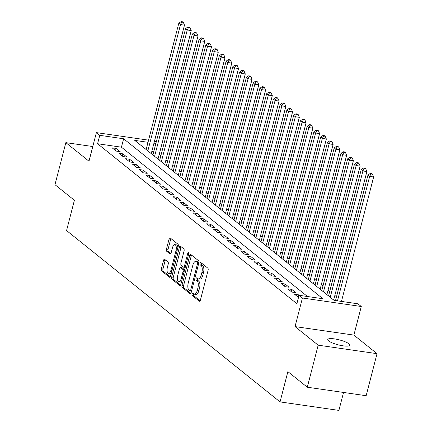 <?xml version="1.0" encoding="UTF-8"?>
<svg xmlns="http://www.w3.org/2000/svg" width="432" height="432" viewBox="0 0 432 432"><rect width="100%" height="100%" fill="white"/><g stroke="black" fill="none" stroke-linecap="round" stroke-linejoin="round"><path stroke-width="0.65" d="M192.105 294.003A1.226 0.529 -81.8 0 0 192.272 295.531L199.319 301.19A1.75 0.756 -81.8 0 0 199.498 301.266A1.75 0.756 -81.8 0 0 200.41 300.067L208.094 270.351A1.75 0.756 -81.8 0 0 207.857 268.169L200.81 262.516A1.226 0.529 -81.8 0 0 200.686 262.456A1.226 0.529 -81.8 0 0 200.048 263.299A1.226 0.529 -81.8 0 0 200.216 264.827L201.128 265.556A5.6 2.419 -81.8 0 1 201.879 272.543L201.242 275.022A5.6 2.419 -81.8 0 1 198.32 278.856A5.6 2.419 -81.8 0 1 197.753 278.602L196.841 277.868A1.226 0.529 -81.8 0 0 196.717 277.814A1.226 0.529 -81.8 0 0 196.079 278.651A1.226 0.529 -81.8 0 0 196.241 280.179L197.154 280.913A5.6 2.419 -81.8 0 1 197.91 287.896L197.273 290.374A5.6 2.419 -81.8 0 1 194.351 294.208A5.6 2.419 -81.8 0 1 193.784 293.954L192.872 293.22A1.226 0.529 -81.8 0 0 192.748 293.166A1.226 0.529 -81.8 0 0 192.105 294.003M193.79 293.96A1.226 0.529 -81.8 0 0 193.698 294.235A1.226 0.529 -81.8 0 0 193.865 295.763L200.124 300.791M201.728 263.25A1.226 0.529 -81.8 0 0 201.641 263.525A1.226 0.529 -81.8 0 0 201.803 265.054L202.716 265.788L201.128 265.556M197.759 278.602A1.226 0.529 -81.8 0 0 197.667 278.883A1.226 0.529 -81.8 0 0 197.834 280.411L198.747 281.14L197.154 280.913M328.639 340.902A11.405 2.538 14.5 0 0 340.713 345.416A11.405 2.538 14.5 0 0 349.861 345.227A11.405 2.538 14.5 0 0 348.997 343.84A11.405 2.538 14.5 0 0 336.928 339.325A11.405 2.538 14.5 0 0 327.775 339.514A11.405 2.538 14.5 0 0 328.639 340.902M164.63 259.292A1.75 0.756 -81.8 0 0 164.452 259.211A1.75 0.756 -81.8 0 0 163.539 260.41L161.384 268.747A1.75 0.756 -81.8 0 0 161.622 270.929L169.447 277.209A1.75 0.756 -81.8 0 0 169.619 277.29A1.75 0.756 -81.8 0 0 170.537 276.091L178.222 246.375A1.75 0.756 -81.8 0 0 177.984 244.193L170.159 237.913A1.75 0.756 -81.8 0 0 169.981 237.832A1.75 0.756 -81.8 0 0 169.069 239.031L166.466 249.102A1.75 0.756 -81.8 0 0 166.698 251.284L170.051 253.973A1.75 0.756 -81.8 0 0 170.224 254.054A1.75 0.756 -81.8 0 0 171.137 252.855L172.433 247.86A4.676 2.02 -81.8 0 1 174.874 244.652A4.676 2.02 -81.8 0 1 175.981 250.706L170.921 270.27A4.676 2.02 -81.8 0 1 168.475 273.478A4.676 2.02 -81.8 0 1 167.373 267.424L168.215 264.163A1.75 0.756 -81.8 0 0 167.978 261.976L164.63 259.292M307.487 296.514L121.441 147.188L97.583 143.743L99.76 135.329L96.379 132.619L148.57 140.157M307.303 387.218L318.173 345.173L377.028 353.668L366.152 395.717L307.303 387.218L287.879 371.628L280.049 401.906L66.566 230.553L74.396 200.275L54.972 184.685L65.848 142.641L88.987 161.212L96.379 132.619M377.028 353.668L353.889 335.097L295.034 326.597L318.173 345.173M295.034 326.597L302.432 298.004L299.052 295.294L322.915 298.739L123.617 138.775L99.76 135.329M97.583 143.743L296.881 303.707L299.052 295.294M182.007 285.298A1.75 0.756 -81.8 0 0 182.245 287.48L190.069 293.765A1.75 0.756 -81.8 0 0 190.247 293.841A1.75 0.756 -81.8 0 0 191.16 292.642L198.844 262.926A1.75 0.756 -81.8 0 0 198.607 260.744L190.782 254.464A1.75 0.756 -81.8 0 0 190.604 254.383A1.75 0.756 -81.8 0 0 189.691 255.582L182.007 285.298L183.6 285.53A1.75 0.756 -81.8 0 0 183.832 287.712L190.874 293.366M179.755 285.487L171.931 279.207A1.75 0.756 -81.8 0 1 171.693 277.025L179.383 247.304A1.75 0.756 -81.8 0 1 180.295 246.105A1.75 0.756 -81.8 0 1 180.468 246.186L183.821 248.875A1.75 0.756 -81.8 0 1 184.054 251.057L180.938 263.11A1.75 0.756 -81.8 0 0 181.175 265.291L183.395 267.079A1.75 0.756 -81.8 0 0 183.573 267.16A1.75 0.756 -81.8 0 0 184.486 265.955L187.731 253.411A1.226 0.529 -81.8 0 1 188.368 252.574A1.226 0.529 -81.8 0 1 188.66 254.156L180.846 284.369A1.75 0.756 -81.8 0 1 179.933 285.568A1.75 0.756 -81.8 0 1 179.755 285.487L180.128 285.541M92.783 146.529L65.848 142.641M299.133 295.31L298.539 294.829L294.559 294.251L298.507 297.421M287.804 288.83L291.859 292.086L295.834 292.658L291.784 289.408L287.804 288.83M281.048 283.408L285.104 286.664L289.078 287.237L285.028 283.981L281.048 283.408M274.293 277.987L278.348 281.237L282.323 281.815L278.273 278.559L274.293 277.987M267.538 272.565L271.593 275.816L275.567 276.394L271.512 273.137L267.538 272.565M260.782 267.143L264.838 270.394L268.812 270.967L264.757 267.716L260.782 267.143M254.027 261.716L258.082 264.973L262.057 265.545L258.001 262.294L254.027 261.716M247.271 256.295L251.321 259.551L255.301 260.123L251.246 256.873L247.271 256.295M240.516 250.873L244.566 254.129L248.546 254.702L244.49 251.446L240.516 250.873M233.761 245.452L237.811 248.702L241.79 249.28L237.735 246.024L233.761 245.452M227.005 240.03L231.055 243.281L235.035 243.859L230.98 240.602L227.005 240.03M220.25 234.608L224.3 237.859L228.28 238.432L224.224 235.181L220.25 234.608M213.489 229.181L217.544 232.438L221.524 233.01L217.469 229.759L213.489 229.181M206.734 223.76L210.789 227.016L214.763 227.588L210.713 224.338L206.734 223.76M199.978 218.338L204.034 221.594L208.008 222.167L203.958 218.911L199.978 218.338M193.223 212.917L197.278 216.167L201.253 216.745L197.203 213.489L193.223 212.917M186.467 207.495L190.523 210.746L194.497 211.324L190.447 208.067L186.467 207.495M179.712 202.073L183.767 205.324L187.742 205.897L183.692 202.646L179.712 202.073M172.957 196.646L177.012 199.903L180.986 200.475L176.931 197.224L172.957 196.646M166.201 191.225L170.257 194.481L174.231 195.053L170.176 191.803L166.201 191.225M159.446 185.803L163.501 189.059L167.476 189.632L163.42 186.376L159.446 185.803M152.69 180.382L156.746 183.632L160.72 184.21L156.665 180.954L152.69 180.382M145.935 174.96L149.985 178.211L153.965 178.789L149.909 175.532L145.935 174.96M139.18 169.538L143.23 172.789L147.209 173.362L143.154 170.111L139.18 169.538M132.424 164.111L136.474 167.368L140.454 167.94L136.399 164.689L132.424 164.111M125.669 158.69L129.719 161.946L133.699 162.518L129.643 159.262L125.669 158.69M118.913 153.268L122.963 156.524L126.943 157.097L122.888 153.841L118.913 153.268M120.182 151.675L116.132 148.419L112.153 147.847L116.208 151.097L120.182 151.675M342.479 301.563L341.604 300.861M336.496 296.762L334.849 295.439M329.74 291.341L328.093 290.018M322.985 285.919L321.332 284.596M316.229 280.498L314.577 279.169M309.474 275.076L307.822 273.748M302.719 269.649L301.066 268.326M295.963 264.227L294.311 262.904M289.208 258.806L287.555 257.483M282.452 253.384L280.8 252.061M275.697 247.963L274.045 246.634M268.942 242.541L267.289 241.213M262.186 237.114L260.534 235.791M255.425 231.692L253.778 230.369M248.67 226.271L247.023 224.948M241.915 220.849L240.268 219.521M235.159 215.428L233.512 214.099M228.404 210.006L226.751 208.678M221.648 204.579L219.996 203.256M214.893 199.157L213.241 197.834M208.138 193.736L206.485 192.413M201.382 188.314L199.73 186.986M194.627 182.893L192.974 181.564M187.871 177.471L186.219 176.143M181.116 172.044L179.464 170.721M174.361 166.622L172.708 165.299M167.605 161.201L165.953 159.878M160.844 155.779L159.197 154.451M153.706 151.843L151.783 151.567M280.049 401.906L338.899 410.4L343.543 392.45M154.516 141.01L156.265 141.944M148.019 142.301L134.752 140.384L334.044 300.348L357.907 303.793L361.282 306.504L302.432 298.004M353.889 335.097L361.282 306.504M155.882 143.435L153.959 143.154M121.441 147.188L123.617 138.775M298.539 294.829L297.977 296.995M291.784 289.408L291.222 291.573M285.028 283.981L284.467 286.151M278.273 278.559L277.711 280.73M271.512 273.137L270.956 275.303M264.757 267.716L264.2 269.881M258.001 262.294L257.44 264.46M251.246 256.873L250.684 259.038M244.49 251.446L243.929 253.616M237.735 246.024L237.173 248.195M230.98 240.602L230.418 242.768M224.224 235.181L223.663 237.346M217.469 229.759L216.907 231.925M210.713 224.338L210.152 226.503M203.958 218.911L203.396 221.081M197.203 213.489L196.641 215.66M190.447 208.067L189.886 210.233M183.692 202.646L183.13 204.811M176.931 197.224L176.375 199.39M170.176 191.803L169.619 193.968M163.42 186.376L162.864 188.546M156.665 180.954L156.103 183.125M149.909 175.532L149.348 177.698M143.154 170.111L142.592 172.276M136.399 164.689L135.837 166.855M129.643 159.262L129.082 161.433M122.888 153.841L122.326 156.011M116.132 148.419L115.571 150.59M194.351 294.208L195.939 294.44A5.6 2.419 -81.8 0 0 198.86 290.601L197.273 290.374M198.747 281.14A5.6 2.419 -81.8 0 1 199.503 288.128L198.86 290.601M198.32 278.856L199.908 279.088A5.6 2.419 -81.8 0 0 202.829 275.249L201.242 275.022M202.716 265.788A5.6 2.419 -81.8 0 1 203.472 272.776L202.829 275.249M191.565 255.091A1.75 0.756 -81.8 0 0 191.284 255.814L183.6 285.53M189.934 290.866A1.226 0.529 -81.8 0 0 190.058 290.925A1.226 0.529 -81.8 0 0 190.701 290.083L197.446 264.001A1.226 0.529 -81.8 0 0 197.278 262.472L196.317 261.7A5.6 2.419 -81.8 0 0 195.75 261.441A5.6 2.419 -81.8 0 0 192.829 265.28L188.217 283.106A5.6 2.419 -81.8 0 0 188.973 290.093L189.934 290.866M195.75 261.441L197.343 261.673A5.6 2.419 -81.8 0 1 197.91 261.927L198.871 262.699A1.226 0.529 -81.8 0 0 198.871 262.699L197.278 262.472M180.565 285.088L173.524 279.434L171.931 279.207M181.251 246.818A1.75 0.756 -81.8 0 0 180.97 247.536L173.286 277.252A1.75 0.756 -81.8 0 0 173.524 279.434M177.703 275.616A4.676 2.02 -81.8 0 0 178.81 281.669A4.676 2.02 -81.8 0 0 181.251 278.462L183.033 271.571A1.75 0.756 -81.8 0 0 182.801 269.39L180.576 267.602A1.75 0.756 -81.8 0 0 180.398 267.527A1.75 0.756 -81.8 0 0 179.485 268.726L177.703 275.616M178.81 281.669L180.398 281.902A4.676 2.02 -81.8 0 0 181.656 281.248M184.588 269.897A1.75 0.756 -81.8 0 0 184.388 269.617L182.801 269.39M181.796 267.781A1.75 0.756 -81.8 0 1 181.991 267.754A1.75 0.756 -81.8 0 1 182.169 267.835L184.388 269.617M168.475 273.478L170.068 273.704A4.676 2.02 -81.8 0 0 171.32 273.051M177.881 247.676A4.676 2.02 -81.8 0 0 176.467 244.879L174.874 244.652M170.942 238.54A1.75 0.756 -81.8 0 0 170.662 239.258L168.053 249.329A1.75 0.756 -81.8 0 0 168.291 251.516L170.856 253.573M165.413 259.918A1.75 0.756 -81.8 0 0 165.132 260.636L162.972 268.974A1.75 0.756 -81.8 0 0 163.21 271.161L170.251 276.809M341.458 301.417L373.642 176.969L369.668 176.391L367.978 175.036L335.518 300.559M337.484 300.845L369.668 176.391L370.921 173.972L372.508 174.204L371.833 173.659L370.24 173.432L370.921 173.972M367.978 175.036L370.24 173.432M372.508 174.204L373.642 176.969M333.655 300.035L366.887 171.547L362.912 170.969L361.222 169.614L328.552 295.936M330.242 297.292L362.912 170.969L364.165 168.55L365.753 168.782L365.078 168.237L363.485 168.01L364.165 168.55M361.222 169.614L363.485 168.01M365.753 168.782L366.887 171.547M326.9 294.613L360.131 166.12L356.157 165.548L354.467 164.192L321.797 290.515M323.487 291.87L356.157 165.548L357.404 163.129L358.997 163.355L358.322 162.815L356.729 162.583L357.404 163.129M354.467 164.192L356.729 162.583M358.997 163.355L360.131 166.12M320.144 289.192L353.376 160.699L349.402 160.126L347.711 158.771L315.041 285.093M316.732 286.448L349.402 160.126L350.649 157.707L352.242 157.934L351.567 157.394L349.974 157.162L350.649 157.707M347.711 158.771L349.974 157.162M352.242 157.934L353.376 160.699M313.389 283.77L346.621 155.277L342.646 154.705L340.956 153.349L308.286 279.671M309.976 281.027L342.646 154.705L343.894 152.28L345.487 152.512L344.812 151.972L343.219 151.74L343.894 152.28M340.956 153.349L343.219 151.74M345.487 152.512L346.621 155.277M306.634 278.343L339.865 149.855L335.885 149.283L334.201 147.928L301.531 274.25M303.221 275.605L335.885 149.283L337.138 146.858L338.731 147.091L338.056 146.545L336.463 146.318L337.138 146.858M334.201 147.928L336.463 146.318M338.731 147.091L339.865 149.855M299.878 272.921L333.11 144.434L329.13 143.856L327.445 142.501L294.775 268.823M296.465 270.178L329.13 143.856L330.383 141.437L331.976 141.669L331.301 141.124L329.708 140.897L330.383 141.437M327.445 142.501L329.708 140.897M331.976 141.669L333.11 144.434M293.123 267.5L326.354 139.012L322.375 138.434L320.69 137.079L288.02 263.401M289.705 264.757L322.375 138.434L323.627 136.015L325.22 136.247L324.545 135.702L322.952 135.475L323.627 136.015M320.69 137.079L322.952 135.475M325.22 136.247L326.354 139.012M286.367 262.078L319.599 133.585L315.619 133.013L313.929 131.657L281.264 257.98M282.949 259.335L315.619 133.013L316.872 130.594L318.465 130.82L317.785 130.28L316.197 130.048L316.872 130.594M313.929 131.657L316.197 130.048M318.465 130.82L319.599 133.585M279.612 256.657L312.844 128.164L308.864 127.591L307.174 126.236L274.509 252.558M276.194 253.913L308.864 127.591L310.117 125.172L311.71 125.399L311.029 124.859L309.442 124.627L310.117 125.172M307.174 126.236L309.442 124.627M311.71 125.399L312.844 128.164M272.857 251.235L306.083 122.742L302.108 122.17L300.418 120.814L267.748 247.136M269.438 248.492L302.108 122.17L303.361 119.745L304.949 119.977L304.274 119.437L302.686 119.205L303.361 119.745M300.418 120.814L302.686 119.205M304.949 119.977L306.083 122.742M266.101 245.808L299.327 117.32L295.353 116.748L293.663 115.393L260.993 241.715M262.683 243.07L295.353 116.748L296.606 114.323L298.193 114.556L297.518 114.01L295.931 113.783L296.606 114.323M293.663 115.393L295.931 113.783M298.193 114.556L299.327 117.32M259.346 240.386L292.572 111.899L288.598 111.321L286.907 109.966L254.237 236.288M255.928 237.643L288.598 111.321L289.85 108.902L291.438 109.134L290.763 108.589L289.175 108.362L289.85 108.902M286.907 109.966L289.175 108.362M291.438 109.134L292.572 111.899M252.59 234.965L285.817 106.477L281.842 105.899L280.152 104.544L247.482 230.866M249.172 232.222L281.842 105.899L283.095 103.48L284.683 103.707L284.008 103.167L282.42 102.94L283.095 103.48M280.152 104.544L282.42 102.94M284.683 103.707L285.817 106.477M245.835 229.543L279.061 101.05L275.087 100.478L273.397 99.122L240.727 225.445M242.417 226.8L275.087 100.478L276.34 98.059L277.927 98.285L277.252 97.745L275.659 97.513L276.34 98.059M273.397 99.122L275.659 97.513M277.927 98.285L279.061 101.05M239.074 224.122L272.306 95.629L268.331 95.056L266.641 93.701L233.971 220.023M235.661 221.378L268.331 95.056L269.584 92.637L271.172 92.864L270.497 92.324L268.904 92.092L269.584 92.637M266.641 93.701L268.904 92.092M271.172 92.864L272.306 95.629M232.319 218.7L265.55 90.207L261.576 89.635L259.886 88.279L227.216 214.601M228.906 215.957L261.576 89.635L262.823 87.21L264.416 87.442L263.741 86.902L262.148 86.67L262.823 87.21M259.886 88.279L262.148 86.67M264.416 87.442L265.55 90.207M225.563 213.273L258.795 84.785L254.821 84.213L253.13 82.858L220.46 209.18M222.151 210.535L254.821 84.213L256.068 81.788L257.661 82.021L256.986 81.475L255.393 81.248L256.068 81.788M253.13 82.858L255.393 81.248M257.661 82.021L258.795 84.785M218.808 207.851L252.04 79.364L248.065 78.786L246.375 77.431L213.705 203.753M215.395 205.108L248.065 78.786L249.313 76.367L250.906 76.599L250.231 76.054L248.638 75.827L249.313 76.367M246.375 77.431L248.638 75.827M250.906 76.599L252.04 79.364M212.053 202.43L245.284 73.942L241.304 73.364L239.62 72.009L206.95 198.331M208.64 199.687L241.304 73.364L242.557 70.945L244.15 71.172L243.475 70.632L241.882 70.405L242.557 70.945M239.62 72.009L241.882 70.405M244.15 71.172L245.284 73.942M205.297 197.008L238.529 68.515L234.549 67.943L232.864 66.587L200.194 192.91M201.884 194.265L234.549 67.943L235.802 65.524L237.395 65.75L236.72 65.21L235.127 64.978L235.802 65.524M232.864 66.587L235.127 64.978M237.395 65.75L238.529 68.515M198.542 191.587L231.773 63.094L227.794 62.521L226.109 61.166L193.439 187.488M195.124 188.843L227.794 62.521L229.046 60.102L230.639 60.329L229.964 59.789L228.371 59.557L229.046 60.102M226.109 61.166L228.371 59.557M230.639 60.329L231.773 63.094M191.786 186.165L225.018 57.672L221.038 57.1L219.348 55.744L186.683 182.066M188.368 183.422L221.038 57.1L222.291 54.675L223.884 54.907L223.204 54.367L221.616 54.135L222.291 54.675M219.348 55.744L221.616 54.135M223.884 54.907L225.018 57.672M185.031 180.738L218.263 52.25L214.283 51.678L212.593 50.323L179.928 176.645M181.613 178L214.283 51.678L215.536 49.253L217.129 49.486L216.448 48.94L214.861 48.713L215.536 49.253M212.593 50.323L214.861 48.713M217.129 49.486L218.263 52.25M178.276 175.316L211.502 46.829L207.527 46.251L205.837 44.896L173.167 171.218M174.857 172.573L207.527 46.251L208.78 43.832L210.368 44.064L209.693 43.519L208.105 43.292L208.78 43.832M205.837 44.896L208.105 43.292M210.368 44.064L211.502 46.829M171.52 169.895L204.746 41.407L200.772 40.829L199.082 39.474L166.412 165.796M168.102 167.152L200.772 40.829L202.025 38.41L203.612 38.637L202.937 38.097L201.35 37.87L202.025 38.41M199.082 39.474L201.35 37.87M203.612 38.637L204.746 41.407M164.765 164.473L197.991 35.98L194.017 35.408L192.326 34.052L159.656 160.375M161.347 161.73L194.017 35.408L195.269 32.989L196.857 33.215L196.182 32.675L194.594 32.443L195.269 32.989M192.326 34.052L194.594 32.443M196.857 33.215L197.991 35.98M158.009 159.052L191.236 30.559L187.261 29.986L185.571 28.631L152.901 154.953M154.591 156.308L187.261 29.986L188.514 27.567L190.102 27.794L189.427 27.254L187.839 27.022L188.514 27.567M185.571 28.631L187.839 27.022M190.102 27.794L191.236 30.559M151.254 153.625L184.48 25.137L180.506 24.565L178.816 23.209L146.146 149.531M147.836 150.887L180.506 24.565L181.759 22.14L183.346 22.372L182.671 21.832L181.084 21.6L181.759 22.14M178.816 23.209L181.084 21.6M183.346 22.372L184.48 25.137M193.865 295.763L192.272 295.531M201.803 265.054L200.216 264.827M197.834 280.411L196.241 280.179M199.503 288.128L197.91 287.896M203.472 272.776L201.879 272.543M199.687 301.239L199.319 301.19M191.284 255.814L189.691 255.582M190.436 293.814L190.069 293.765M183.832 287.712L182.245 287.48M191.781 290.239L190.701 290.083M198.526 264.157L197.446 264.001M197.91 261.927L196.317 261.7M173.286 277.252L171.693 277.025M180.97 247.536L179.383 247.304M185.566 266.112L184.486 265.955M188.746 253.557L187.731 253.411M182.331 278.618L181.251 278.462M184.113 271.728L183.033 271.571M182.169 267.835L180.576 267.602M172.001 270.427L170.921 270.27M177.061 250.862L175.981 250.706M170.419 254.027L170.051 253.973M168.291 251.516L166.698 251.284M168.053 249.329L166.466 249.102M170.662 239.258L169.069 239.031M169.814 277.263L169.447 277.209M163.21 271.161L161.622 270.929M162.972 268.974L161.384 268.747M165.132 260.636L163.539 260.41M191.549 291.136L190.058 290.925M185.166 267.386L183.573 267.16M181.991 267.754L180.398 267.527"/></g></svg>
